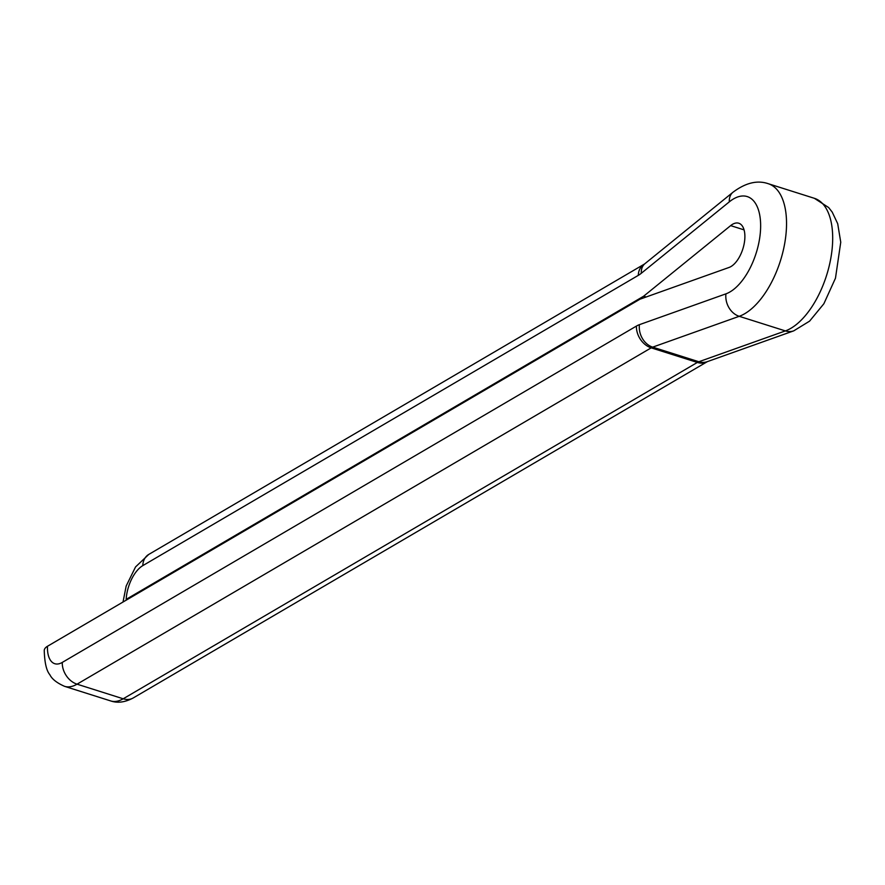 <?xml version="1.0" encoding="UTF-8"?>
<svg xmlns="http://www.w3.org/2000/svg" width="885" height="885" viewBox="0 0 885 885"><rect width="100%" height="100%" fill="white"/><g stroke="black" fill="none" stroke-linecap="round" stroke-linejoin="round"><path stroke-width="1.33" d="M123.026 602.021L126.168 586.036L135.549 566.931L148.757 554.43L644.247 264.173A18.629 14.116 59.6 0 0 638.284 275.379L142.784 565.637A27.944 13.961 -72.4 0 0 126.168 599.355L643.649 296.209L730.645 225.62A23.287 11.638 -72.4 0 1 738.776 223.23A23.287 11.638 -72.4 0 1 743.931 244.891A23.287 11.638 -72.4 0 1 729.107 267.436L639.988 299.185L47.48 646.271A27.944 13.961 -72.4 0 0 62.282 662.411L636.426 326.078A18.629 14.116 59.6 0 0 651.194 347.849L77.05 684.171L123.203 698.785L697.347 362.452L651.194 347.849A18.629 9.304 -72.4 0 1 652.676 347.141L698.829 361.744L785.371 330.913A69.86 34.913 -72.4 0 0 829.82 263.265A69.86 34.913 -72.4 0 0 814.366 198.306L828.637 207.532L832.21 212.101L837.697 223.684L840.75 242.213L835.473 278.189L823.869 303.754L809.587 321.144L793.734 330.857A18.629 15.089 -109.6 0 1 785.371 330.913L739.218 316.31L652.676 347.141A18.629 15.089 -109.6 0 1 639.413 324.673A37.258 18.618 -72.4 0 0 636.426 326.078M643.649 296.209L646.139 296.995M62.282 662.411A18.629 14.116 59.6 0 0 77.05 684.171A46.573 23.275 107.6 0 1 64.55 686.329C56.861 682.932 51.961 679.072 49.859 674.724C46.462 670.73 44.593 662.644 44.25 650.464A18.629 7.81 2.1 0 1 47.48 646.271M639.413 324.673L725.943 293.842A51.23 25.599 -72.4 0 0 760.591 228.54A51.23 25.599 -72.4 0 0 729.317 201.846L641.293 273.277A18.629 12.855 -129.1 0 1 644.944 263.675L732.968 192.255A18.629 12.855 50.9 0 0 729.317 201.846M638.284 275.379A37.258 18.618 -72.4 0 0 641.293 273.277M730.645 225.62L744.053 229.868M732.968 192.255C745.579 182.808 757.328 179.954 768.213 183.693A69.86 34.913 107.6 0 1 783.667 248.663A69.86 34.913 107.6 0 1 739.218 316.31A18.629 15.089 -109.6 0 1 725.943 293.842M110.702 700.931A46.573 23.275 -72.4 0 0 123.203 698.785A18.629 14.116 59.6 0 0 133.237 697.955C125.062 702.314 117.55 703.309 110.702 700.931L64.55 686.329M148.757 554.43A18.629 14.116 59.6 0 0 142.784 565.637M793.734 330.857L707.192 361.688A18.629 15.089 70.4 0 1 698.829 361.744A18.629 9.304 -72.4 0 0 697.347 362.452A18.629 14.116 59.6 0 0 707.369 361.633L133.237 697.955M768.213 183.693L814.366 198.306M644.944 263.675L644.247 264.173"/></g></svg>
